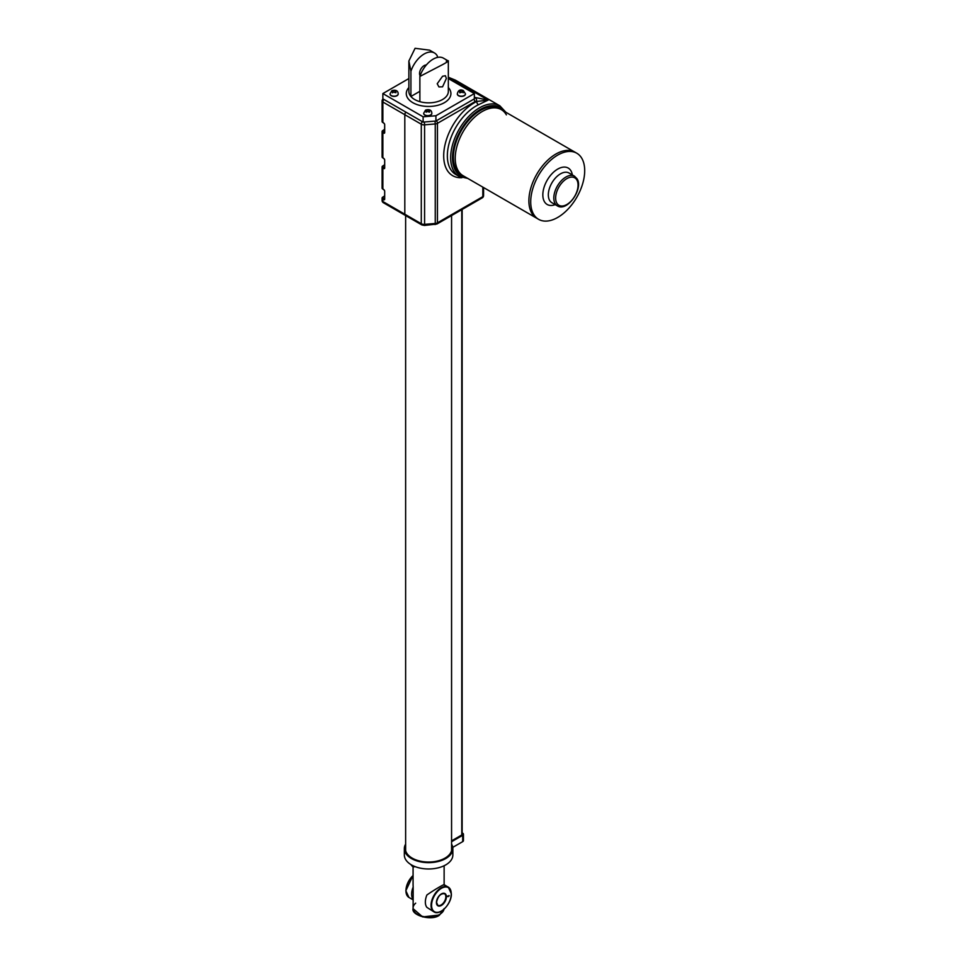 <?xml version="1.0" encoding="UTF-8"?>
<svg xmlns="http://www.w3.org/2000/svg" width="966" height="966" viewBox="0 0 966 966"><rect width="100%" height="100%" fill="white"/><g stroke="black" fill="none" stroke-linecap="round" stroke-linejoin="round"><path stroke-width="1.45" d="M413.086 908.378L413.074 908.112A15.528 8.96 180 0 0 422.661 916.396A15.528 8.96 180 0 0 439.578 914.452A15.528 8.96 180 0 0 444.01 909.235A15.528 8.96 180 0 1 439.578 914.452A15.528 8.96 180 0 1 422.661 916.396A15.528 8.96 180 0 1 413.074 908.112A15.528 8.96 180 0 1 415.67 903.162M442.561 86.831L438.938 86.928L437.212 83.74L442.561 76.266L445.411 75.722L446.364 78.463L442.561 86.831M420.113 75.759A6.472 3.731 -60 0 1 419.546 73.549A6.472 3.731 -60 0 1 426.32 65M419.872 76.435L419.872 101.672A19.731 11.387 0 0 0 442.561 99.51A19.731 11.387 0 0 0 448.333 91.456L448.333 61.003L443.442 58.153A20.709 11.954 120 0 0 419.872 76.435L442.561 64.637C448.828 61.22 450.071 60.061 446.304 61.172M419.872 91.311L410.912 96.491L410.912 71.255A20.709 11.954 -60 0 1 434.471 52.973A20.709 11.954 -60 0 1 437.332 55.992L437.332 57.453M434.471 52.973L429.604 50.16L415.078 48.3L408.872 61.003L410.912 71.255M408.872 78.548L382.862 93.569L423.12 116.801L435.92 115.751L474.354 93.569L448.333 78.548M382.862 93.569L382.862 98.846L423.12 122.09L435.92 121.028L474.354 98.846L474.354 93.569M423.12 116.801L423.12 122.09M435.92 115.751L435.92 121.028M408.872 61.003L408.872 91.456A19.731 11.387 0 0 0 410.912 96.491A19.731 11.387 0 0 0 419.872 101.672M441.281 911.095A14.297 8.259 -60 0 1 433.988 911.892L426.9 907.376A14.297 8.259 -60 0 1 425.354 902.063A14.297 8.259 -60 0 1 426.9 894.987C434.845 889.384 446.582 882.622 444.034 885.085M447.632 896.194L449.202 895.784L447.5 896.388M448.369 896.062L449.202 895.784M447.173 896.098L448.055 896.677L448.357 895.953L448.055 896.677M448.973 895.518L448.864 896.146M413.074 884.796L413.17 887.066A14.297 8.259 120 0 0 411.637 894.142A14.297 8.259 120 0 0 413.17 899.455L413.074 908.112M413.17 887.066L413.17 899.455M405.889 112.141A2.584 1.497 120 0 0 404.814 114.688L404.814 214.21L404.814 114.688A2.584 1.497 -60 0 1 405.889 112.141M383.393 202.727A2.584 1.497 -60 0 1 382.862 201.532L421.285 223.726L421.285 124.203L382.862 102.022L382.862 122.561L383.768 123.093A1.292 0.749 60 0 1 384.685 124.674L384.685 132.608A1.292 0.749 60 0 1 383.768 133.127L382.862 132.608L382.862 157.953L383.768 158.484A1.292 0.749 60 0 1 384.685 160.066L384.685 167.999A1.292 0.749 60 0 1 383.768 168.519L382.862 167.999L382.862 189.119L383.768 189.65A1.292 0.749 60 0 1 384.685 191.232L384.685 199.165A1.292 0.749 60 0 1 383.768 199.684L382.862 199.165L382.862 201.532A2.584 1.497 0 0 1 382.101 200.481A2.584 2.584 0 0 0 383.393 202.727L405.346 215.406A2.584 1.497 -60 0 1 404.814 214.21A2.584 1.497 120 0 0 405.346 215.406A2.584 1.497 120 0 0 406.65 215.273M461.965 177.672A43.349 25.031 -60 0 1 443.696 155.84A43.349 25.031 -60 0 1 476.781 101.466L488.144 100.102L466.192 87.435A40.753 23.534 -60 0 1 470.937 89.114A40.753 23.534 120 0 0 466.192 87.435L462.714 86.843L466.192 87.435L449.009 77.509A2.584 1.534 -74.5 0 0 448.707 77.365A2.584 1.534 -74.5 0 0 448.381 77.34M448.333 77.256L455.384 80.13L448.333 77.328M538.617 219.33A38.169 22.037 120 0 0 573.466 202.474A38.169 22.037 120 0 0 581.87 158.436A38.169 22.037 120 0 0 576.787 153.22A38.169 22.037 120 0 0 541.938 170.064A38.169 22.037 120 0 0 533.534 214.102A38.169 22.037 120 0 0 538.617 219.33L536.782 218.268A38.169 22.037 -60 0 1 531.711 213.051A38.169 22.037 120 0 0 536.782 218.268L463.137 175.752A38.169 22.037 -60 0 1 458.053 170.523A38.169 22.037 -60 0 1 466.457 126.486A38.169 22.037 -60 0 1 501.306 109.629L499.47 108.578A38.169 22.037 -60 0 0 464.634 125.435A38.169 22.037 -60 0 0 456.23 169.473A38.169 22.037 -60 0 0 461.301 174.689L463.137 175.752A38.169 22.037 -60 0 1 458.053 170.523A38.169 22.037 -60 0 1 466.457 126.486A38.169 22.037 -60 0 1 501.306 109.629A38.169 22.037 -60 0 1 506.389 114.857M531.711 213.051A38.169 22.037 -60 0 1 540.115 169.014A38.169 22.037 -60 0 1 574.963 152.157A38.169 22.037 120 0 0 540.115 169.014A38.169 22.037 120 0 0 531.711 213.051M474.354 97.325L488.144 100.102L478.472 104.714A40.753 23.534 120 0 0 447.355 155.84A40.753 23.534 120 0 0 455.807 174.508L459.091 176.404A40.753 23.534 -60 0 1 450.651 157.748A40.753 23.534 -60 0 1 468.45 116.729A40.753 23.534 -60 0 1 499.857 105.813L455.384 80.13M474.354 98.025A6.472 3.731 -60 0 1 475.489 97.977A2.584 2.065 99.5 0 1 476.323 101.382L476.781 101.466A2.584 1.606 -115.9 0 0 478.472 104.714M405.635 849.283A23.22 13.415 0 0 0 405.491 849.959M405.635 846.639A23.22 13.415 0 0 0 405.382 848.631A23.22 13.415 0 0 0 412.18 858.122A23.22 13.415 0 0 0 437.489 861.02A23.22 13.415 0 0 0 451.834 848.631A23.22 13.415 0 0 0 451.569 846.639M405.635 844.127A24.259 14.007 0 0 0 404.343 848.631A24.259 14.007 0 0 0 411.444 858.545A24.259 14.007 0 0 0 437.888 861.575A24.259 14.007 0 0 0 452.861 848.631A24.259 14.007 0 0 0 451.569 844.127M404.343 848.631L404.343 854.97A24.259 14.007 0 0 0 411.444 864.884A24.259 14.007 0 0 0 437.888 867.915A24.259 14.007 0 0 0 452.861 854.97L452.861 848.631M451.714 849.959A23.22 13.415 0 0 0 451.569 849.283M452.764 847.363L462.69 841.64A2.584 1.497 0 0 0 463.439 840.577L463.439 834.238A2.584 1.497 0 0 0 462.69 833.187L462.146 832.873M451.569 841.712L462.69 835.3A2.584 1.497 0 0 0 463.439 834.238M451.569 840.867L461.953 834.878A1.558 0.894 0 0 0 462.412 834.238A1.558 0.894 0 0 0 462.146 833.743M413.339 866.768L413.943 866.913M457.329 93.956A4.081 2.355 0 0 0 457.316 94.052A4.081 2.355 0 0 0 458.778 95.863A4.081 2.355 0 0 0 463.125 96.189A4.081 2.355 0 0 0 465.467 94.052A4.081 2.355 0 0 0 465.467 93.956M459.719 92.784L459.599 90.538L463.318 90.611L462.678 90.695L463.185 92.748L462.424 92.024L459.719 92.784M460.106 92.712L459.949 90.828M462.678 90.695L462.847 92.386M423.676 113.372A4.081 2.355 0 0 0 423.676 113.481A4.081 2.355 0 0 0 426.187 115.654A4.081 2.355 0 0 0 430.631 115.147A4.081 2.355 0 0 0 431.826 113.481A4.081 2.355 0 0 0 431.826 113.372M429.592 112.116L426.839 111.501L426.139 112.261L426.38 110.184L425.68 110.136L429.363 109.87L429.592 112.116M426.38 111.959L426.38 110.184M429.121 110.184L429.121 111.959M390.035 93.956A4.081 2.355 0 0 0 390.035 94.052A4.081 2.355 0 0 0 392.546 96.226A4.081 2.355 0 0 0 396.99 95.719A4.081 2.355 0 0 0 398.185 94.052A4.081 2.355 0 0 0 398.185 93.956M395.951 92.7L393.198 92.084L392.498 92.833L392.739 90.756L392.039 90.707L395.722 90.442L395.951 92.7M392.739 92.543L392.739 90.756M395.48 90.756L395.48 92.543M444.131 908.644L439.53 915.08C431.923 921.419 411.045 915.297 413.074 908.644L422.661 916.927L439.578 914.983L444.106 909.151M448.333 87.544A22.315 12.884 180 0 1 444.384 102.674A22.315 12.884 180 0 1 415.344 103.93A22.315 12.884 180 0 1 408.872 87.544M436.427 902.546A7.052 4.069 -60 0 1 441.414 893.912A7.052 4.069 -60 0 1 446.401 896.786A7.052 4.069 -60 0 1 441.414 905.42A7.052 4.069 -60 0 1 436.427 902.546A6.665 3.852 120 0 0 437.803 905.275A6.665 3.852 120 0 0 442.947 903.488A6.665 3.852 120 0 0 445.845 896.786A6.665 3.852 120 0 0 444.469 893.731A6.665 3.852 120 0 0 441.269 893.985M444.082 884.699L448.284 887.126L451.364 893.828C451.786 903.536 440.037 916.046 433.988 911.892A14.297 8.259 -60 0 1 431.029 905.347A14.297 8.259 -60 0 1 437.272 890.954A14.297 8.259 -60 0 1 448.284 887.126A14.297 8.259 -60 0 1 451.243 893.671M431.573 905.347A13.91 8.03 120 0 0 441.414 911.023A13.91 8.03 120 0 0 451.243 893.985A13.91 8.03 120 0 0 441.414 888.309A13.91 8.03 120 0 0 431.573 905.347M413.074 875.607A14.297 8.259 120 0 0 405.962 890.869A14.297 8.259 120 0 0 408.92 897.414L405.841 890.712L413.074 875.413M405.962 890.555A13.91 8.03 -60 0 1 413.074 875.534M384.492 164.932L383.309 165.621A1.944 1.123 0 0 0 383.309 167.203L384.492 167.577M384.492 196.098L383.309 196.786A1.944 1.123 0 0 0 383.309 198.368L384.492 198.742M384.492 129.541L383.309 130.229A1.944 1.123 0 0 0 383.309 131.811L384.492 132.185M383.309 198.368L382.862 199.165A2.584 1.497 180 0 1 382.101 198.102A2.584 1.497 180 0 1 382.862 197.052L383.309 196.786M383.309 167.203L382.862 167.999A2.584 1.497 180 0 1 382.101 166.937A2.584 1.497 180 0 1 382.862 165.886L383.309 165.621M384.142 189.952L382.101 188.068A2.584 1.497 0 0 0 382.862 189.119L383.309 189.384M383.309 131.811L382.862 132.608A2.584 1.497 180 0 1 382.101 131.545A2.584 1.497 180 0 1 382.862 130.495L383.309 130.229M384.142 158.786L382.101 156.903A2.584 1.497 0 0 0 382.862 157.953L383.309 158.219M384.142 123.394L382.101 121.511A2.584 1.497 0 0 0 382.862 122.561L383.309 122.827M383.937 99.462A2.584 1.497 120 0 0 382.862 102.022A2.584 1.497 180 0 1 382.101 100.959L382.101 121.511M383.768 133.127L384.504 132.39M384.613 124.203L383.768 123.093M383.768 168.519L384.685 167.999M384.613 159.595L383.768 158.484M383.768 199.684L384.685 199.165M384.613 190.761L383.768 189.65M384.685 198.634L384.685 191.232M384.553 132.366L384.685 124.674M384.685 167.468L384.685 160.066M555.221 204.635A21.023 12.135 -60 0 1 544.389 201.604A21.023 12.135 -60 0 1 551.079 174.725A21.023 12.135 -60 0 1 571.015 170.934A21.023 12.135 -60 0 1 572.355 174.943M574.504 176.174L569.022 173.011A17.146 9.901 120 0 0 553.373 180.582A17.146 9.901 120 0 0 549.594 200.36A17.146 9.901 120 0 0 551.876 202.703L557.37 205.867A17.146 9.901 -60 0 1 555.088 203.524A17.146 9.901 -60 0 1 558.855 183.745A17.146 9.901 -60 0 1 574.504 176.174L577.088 178.819C583.621 188.768 567.199 212.254 557.37 205.867M576.883 179.99A15.854 9.153 120 0 0 561.862 182.852A15.854 9.153 120 0 0 556.814 203.114A15.854 9.153 120 0 0 571.848 200.264A15.854 9.153 120 0 0 576.883 179.99M504.481 111.476A39.461 22.786 120 0 0 473.099 114.737A39.461 22.786 120 0 0 452.486 157.748A39.461 22.786 120 0 0 466.312 177.587M476.323 101.382A3.876 2.246 120 0 0 474.837 101.744L437.453 123.322L437.453 222.844A2.584 1.497 -120 0 1 436.91 224.027L424.424 225.452L424.581 224.354L435.255 223.472L435.255 123.95L424.581 124.831L424.581 224.354A3.876 2.246 0 0 1 421.285 223.726A2.584 1.497 120 0 0 421.816 224.909L405.346 215.406M435.098 224.583L435.255 223.472A3.876 2.246 0 0 0 437.453 222.844L482.819 196.653L482.819 187.114M436.366 120.774A2.584 1.497 60 0 1 437.453 123.322A3.876 2.246 180 0 1 435.255 123.95L435.026 121.1M424.352 121.982L424.581 124.831A3.876 2.246 180 0 1 421.285 124.203A2.584 1.497 120 0 1 422.359 121.656M436.91 224.027L482.275 197.837A2.584 1.497 -120 0 0 482.819 196.653A2.584 1.497 -0 0 0 483.568 195.591L483.568 187.549M473.751 99.196A2.584 1.497 60 0 1 474.837 101.744M461.772 834.986L461.772 209.67M462.69 835.3L462.69 841.64M457.316 93.847C458.162 90.236 460.166 89.15 463.342 90.562L465.467 93.847A4.081 2.355 180 0 1 463.125 95.972A4.081 2.355 180 0 1 458.778 95.646A4.081 2.355 180 0 1 457.316 93.847L457.316 94.052M462.183 90.454L462.183 91.891M423.676 113.263L425.535 110.124C427.757 109.339 431.681 109.134 431.826 113.263A4.081 2.355 180 0 1 430.631 114.93A4.081 2.355 180 0 1 426.187 115.437A4.081 2.355 180 0 1 423.676 113.263L423.676 113.481M426.839 111.501L426.839 109.919M428.663 109.919L428.663 111.501M390.035 93.847L391.894 90.695C394.116 89.923 398.04 89.717 398.185 93.847A4.081 2.355 180 0 1 396.99 95.513A4.081 2.355 180 0 1 392.546 96.02A4.081 2.355 180 0 1 390.035 93.847L390.035 94.052M393.198 92.084L393.198 90.49M395.022 90.49L395.022 92.084M413.074 884.856L413.074 866.707M444.131 884.723L444.131 865.741M437.803 905.275L436.535 902.389C437.912 896.231 440.544 893.345 444.469 893.731M413.074 899.817L408.92 897.414M382.101 200.481L382.101 198.102L384.492 195.881M382.101 188.068L382.101 166.937L384.492 164.715M382.101 156.903L382.101 131.545L384.492 129.323M383.043 98.955A2.584 2.584 0 0 0 382.101 100.959M501.306 109.629L576.787 153.22M459.091 176.404L467.749 178.408M482.275 197.837A2.584 2.584 0 0 0 483.568 195.591M424.424 225.452L421.816 224.909M505.918 112.297L499.857 105.813M405.635 850.635L405.635 215.563M462.146 834.733L462.146 209.453M451.569 850.635L451.569 215.563M415.718 866.84L412.434 866.405L410.779 864.473M462.376 91.987L462.376 91.094M460.408 92.338L460.408 91.323M426.755 111.573L426.755 110.631M428.747 111.573L428.747 110.631M393.114 92.144L393.114 91.202M395.106 92.144L395.106 91.202"/></g></svg>
